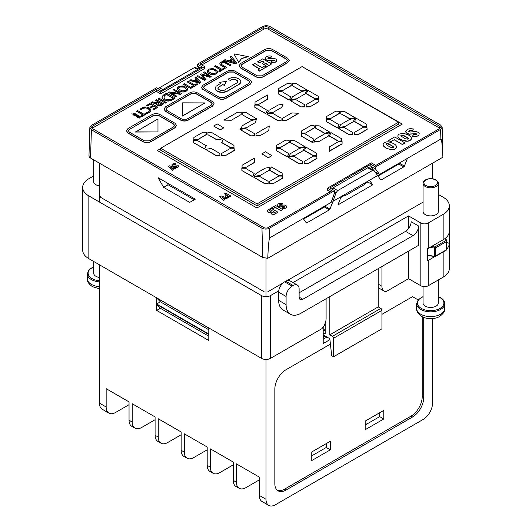<?xml version="1.0" encoding="UTF-8"?>
<svg xmlns="http://www.w3.org/2000/svg" width="532" height="532" viewBox="0 0 532 532"><rect width="100%" height="100%" fill="white"/><g stroke="black" fill="none" stroke-linecap="round" stroke-linejoin="round"><path stroke-width="0.8" d="M240.989 65.769L241.994 64.452L266.299 50.42L271.154 50.42L286.296 59.165L287.3 60.482M267.802 58.227L268.833 57.576L270.841 57.709L271.799 56.179L269.092 55.88L267.024 56.352L265.428 57.649L265.428 59.145L266.226 59.996L268.121 60.708L273.076 60.163L274.359 60.628M265.282 58.454L266.226 59.777L268.121 60.488L274.146 60.149L274.173 60.901L271.912 61.007L270.928 62.33L273.322 62.716L276.254 61.586L276.68 60.089L276.022 59.119L273.973 58.267L268.873 58.806L267.822 58.141M262.136 63.341L263.885 64.352L265.927 63.175L267.722 64.212L264.657 65.988L266.339 66.959L271.559 63.94L262.735 58.846L257.508 61.858L259.19 62.829L262.256 61.06L264.178 62.164L262.136 63.561L263.885 64.565L265.927 63.388L267.536 64.319M257.508 61.858L259.19 63.042L262.256 61.273L263.992 62.277M264.657 65.988L266.339 67.172L271.559 63.94M252.58 64.704L259.729 68.834L257.82 69.931L259.503 70.902L265.448 67.471L263.766 66.5L261.884 67.584L254.735 63.461L252.58 64.917L259.543 68.941M257.82 69.931L259.503 71.115L265.448 67.471M208.916 76.136L203.477 72.425L209.535 76.322L201.136 73.828L200.411 74.241L204.202 79.022M200.411 74.241L204.541 79.201L197.838 75.677L196.907 76.216L204.687 80.179L205.891 79.487L201.954 74.793L209.987 77.333L211.191 76.641L204.381 71.9L203.477 72.425M205.192 76.016L202.22 75.085M196.907 76.216L204.687 80.399L205.891 79.487M229.897 56.811L231.739 58.919L228.64 60.701L224.963 59.657L223.759 60.568L235.463 63.887L236.826 62.889L231.068 56.133L229.897 57.024L231.613 58.992M183.314 84.282L190.636 88.505L191.593 87.96L184.265 83.517L183.314 84.282M195.025 77.306L196.567 79.069L193.967 80.571L190.888 79.694L189.877 80.492L199.7 83.278L200.843 82.4L196.002 76.741L195.025 77.519L196.448 79.142M214.117 103.84L212.554 106.107L188.248 120.139C185.728 121.343 183.201 121.343 180.68 120.139L165.538 111.394L163.976 109.127M289.215 60.475L287.652 62.749L263.353 76.781C260.826 77.985 258.306 77.985 255.779 76.781L240.637 68.036L239.074 65.769M175.693 163.71L172.92 163.803L172.022 164.494L171.982 165.312L173.844 166.257L177.096 166.05L176.83 166.576L175.753 166.516L175.181 167.294L177.728 167.121L178.526 165.971L177.595 165.093L173.392 164.973L173.904 164.408L175.134 164.474L175.693 163.71L175.134 164.647L173.379 164.92M178.539 166.223L177.356 167.42L175.181 167.294M177.169 166.137L173.432 166.37L172.182 165.758L171.889 165.013M175.899 168.072L169.608 165.804L168.331 166.543L172.195 170.207L173.233 169.608L170.672 167.281L174.616 168.81L175.899 168.072L174.616 168.983L170.998 167.58M173.233 169.608L172.195 170.38L168.331 166.543M279.539 204.84L280.404 204.301L281.98 204.414L282.745 203.364L281.98 204.587L280.111 204.541L279.692 205.226L284.467 205.033L286.289 205.877L286.648 207.008L285.97 207.979L283.802 208.604L282.04 208.285L282.558 208.557M284.78 206.935L283.755 206.549L279.805 206.981L278.356 206.456L277.558 205.478M272.903 208.65L275.257 207.287L280.929 210.566L282.638 209.575L280.929 210.738L275.257 207.46L272.903 208.823L271.566 207.879L272.903 208.823M271.061 212.468L268.846 212.534L267.29 211.31M271.134 213.551L272.703 214.27L274.106 214.236L278.017 212.248L274.106 214.409L271.779 214.163L270.874 213.033L271.134 213.724M204.594 66.593L204.594 68.508L160.677 93.865L160.677 91.95L204.594 66.593L200.125 64.02L263.766 27.272A3.159 1.822 180 0 1 268.234 27.272L439.432 126.117A3.159 1.822 180 0 1 440.356 127.407A3.159 1.822 180 0 1 439.432 128.691L375.792 165.439L371.323 162.859L327.406 188.215L331.875 190.788L268.234 227.536A3.159 1.822 180 0 1 263.766 227.536L92.568 128.691A3.159 1.822 180 0 1 91.644 127.407A3.159 1.822 180 0 1 92.568 126.117L156.209 89.369L160.677 91.95M92.109 128.358A3.159 1.822 -0 0 1 92.568 128.026L156.209 91.285L160.677 93.865M327.406 188.215L327.406 190.124L330.219 191.746M439.891 128.358A3.159 1.822 -0 0 0 439.432 128.026L268.234 29.187A3.159 1.822 -0 0 0 263.766 29.187L263.766 27.272M201.781 64.971L263.766 29.187M302.409 66.773L402.272 124.069L256.916 207.992L157.366 150.516L160.677 148.601M227.982 197.678L230.888 196.075L227.982 197.678L226.067 197.452L225.282 196.647M226.413 195.104L224.537 193.847L226.566 195.018L225.249 196.162M227.29 198.15L220.999 195.889L219.723 196.627L223.586 200.291L224.624 199.693L222.063 197.359L226.014 198.888L227.29 198.15L226.014 199.061L222.389 197.658M224.624 199.693L223.586 200.464L219.723 196.627M218.898 98.786L202.526 89.163L218.898 98.786C221.305 99.657 223.606 99.544 225.801 98.46L250.1 84.428L251.669 82.161M202.526 89.336L201.522 87.448M176.571 125.519L175.001 127.786L150.702 141.818C148.175 143.022 145.655 143.022 143.128 141.818L127.993 133.073L126.423 130.805M187.311 81.755L193.828 85.519L191.593 86.816L192.398 87.494L197.818 84.149L197.013 83.684L194.785 84.967L188.268 81.203L187.311 81.975L193.641 85.625M187.483 89.735L187.417 88.565L186.586 87.467L182.928 85.891L179.191 86.357L177.888 87.215L177.282 88.345L177.555 89.629L178.725 90.753L182.489 92.009L186.1 91.265L187.231 90.294L187.53 89.15M241.701 58.587L248.291 56.638L233.914 53.872L238.688 62.424L241.701 58.374L248.291 56.638M231.141 64.911L230.183 65.675L231.141 64.911L224.79 61.592L222.635 61.546L221.006 62.164L219.862 63.421L220.062 64.585L225.741 68.242L226.698 67.471L221.957 64.718L221.073 63.601M230.183 65.675L224.338 62.53L222.13 62.656L221.086 63.674M214.436 66.101L220.953 69.865L218.712 71.155L219.517 71.833L224.943 68.488L224.138 68.023L221.904 69.313L215.387 65.549L214.436 66.314L220.767 69.971M217.495 72.405L217.428 71.241L216.597 70.144L212.94 68.568L209.196 69.027L207.892 69.891L207.294 71.022L207.566 72.305L208.737 73.423L212.501 74.686L216.112 73.941L217.242 72.964L217.541 71.82M173.412 99.497L175.247 98.014L166.755 93.113L165.658 93.652A25.104 14.49 -0 0 0 163.969 94.636L162.36 96.166L162.1 97.908L163.158 99.351L165.605 100.694L168.192 101.113L170.858 100.701L175.247 98.014M158.031 98.879L165.359 103.102L166.31 102.55L158.988 98.107L158.031 98.879M155.437 100.162L158.609 101.991L157.711 102.51L155.524 102.716L152.591 101.805L151.613 102.37L154.879 103.414L156.727 103.441L156.435 104.259L156.854 105.043L159.261 105.795L161.149 105.329L163.597 103.78L156.381 99.617L155.437 100.375L158.423 102.097M156.435 104.259L157.306 105.582L159.261 106.014L161.741 105.25L163.597 103.78M151.613 102.37L154.879 103.634L156.608 103.68M146.42 105.363L147.211 105.821L150.383 103.993L153.023 105.516L150.184 107.151L150.968 107.604L153.808 105.968L156.122 107.304L153.11 109.04L153.908 109.499L157.864 107.211L150.543 102.982L146.42 105.582L147.211 106.041L150.383 104.206L152.837 105.622M153.11 109.04L153.908 109.718L157.864 107.211M150.184 107.151L150.968 107.823L153.808 106.181L155.936 107.411M140.315 109.153L141.259 109.486L142.736 108.295L145.03 107.69L148.102 108.408L149.286 109.299L149.685 110.43L148.807 111.64L146.646 112.558L147.178 113.143L149.246 112.325L150.736 110.909L150.789 109.419L149.346 107.976L146.899 107.038L144.624 106.959L142.443 107.564L140.508 108.874L140.315 109.366L141.259 109.698L143.427 108.229L145.881 107.923L148.182 108.668L149.685 110.317M146.646 112.558L147.178 113.363L149.246 112.545L150.483 111.507L150.948 110.157M136.544 111.068L143.061 114.832L140.82 116.129L141.625 116.807L147.051 113.456L146.247 112.99L144.019 114.28L137.502 110.516L136.544 111.281L142.875 114.939M136.451 116.501L138.812 116.016L137.628 117.392L139.876 116.86L138.805 117.858L139.138 118.051L140.508 116.721L138.28 115.437L136.451 116.714L138.919 116.328M138.805 117.858L139.138 118.264L140.561 116.907M135.028 115.936L136.784 116.016L137.369 115.484L137.143 114.746L135.101 114.666L134.669 115.304L135.048 115.949M134.669 115.304L135.028 115.723M131.83 113.801L132.475 114.001M173.286 89.855L179.47 93.393L169.635 91.963L168.677 92.515L176.006 96.744L176.89 96.232L170.732 92.761L180.454 94.39L181.498 93.566L174.177 89.343L173.286 89.855L179.031 93.319M174.416 93.592L171.211 93.053M168.677 92.515L176.006 96.957L176.89 96.232M134.017 115.231L134.204 114.839L133.479 114.101L135.401 114.347L135.66 113.934L134.224 113.442L133.007 114.014L133.352 114.972L134.017 115.231L134.204 114.839M408.736 131.364L409.953 130.579L412.32 130.739L413.444 128.977L410.258 128.624L407.825 129.183L405.949 130.712L405.949 132.428L407.352 133.698L409.121 134.264L414.94 133.625L416.47 134.184M405.776 131.657L406.681 133.066L409.121 134.051L416.21 133.645L416.237 134.53L413.577 134.656L412.413 136.219L415.931 136.544L417.766 135.986L418.943 134.955L419.189 133.579L418.411 132.435L416.004 131.437L409.999 132.062L408.762 131.251M405.776 131.49L405.776 131.87M390.654 141.765L394.119 139.763L402.471 144.584L404.992 142.915L394.678 136.957L388.692 140.415L390.654 141.765L388.692 140.415M397.863 136.338L398.568 137.781L400.842 139.537L405.856 141.246L407.831 141.213L410.032 140.448L411.329 139.165L411.376 137.815L410.332 136.325L408.523 135.022L403.482 133.273L399.266 134.077L397.976 135.374L397.943 136.737M383.06 144.884L383.772 146.327L386.046 148.082L391.06 149.791L393.028 149.758L395.236 148.993L396.526 147.71L396.579 146.36L395.535 144.87L393.72 143.567L388.679 141.818L386.698 141.858L384.47 142.623L383.18 143.919L383.146 145.283M99.451 403.123L106.154 406.993A13.367 7.721 120 0 0 108.92 413.111L102.224 409.248A13.367 7.721 -60 0 1 99.451 403.123L99.451 264.803M99.451 202.04L99.451 163.178M330.372 449.813L311.765 460.559L311.765 451.961L330.372 441.221L330.372 449.813L326.289 447.459L326.289 443.575M330.419 344.084L286.003 369.727A15.787 9.117 120 0 0 274.838 389.065L274.838 483.615A15.787 9.117 120 0 0 278.11 490.843A15.787 9.117 120 0 0 286.003 490.058L412.546 417.002A15.787 9.117 120 0 0 423.711 397.663L423.711 317.444M412.546 296.67L418.132 299.902L412.546 296.67L381.929 314.346M325.484 336.191L323.203 337.507L323.203 343.526L329.933 339.642M325.178 329.92L323.203 331.057L323.203 337.075L325.112 335.978M325.178 329.494L323.203 330.631L323.203 326.981M268.766 505.4L262.07 501.53A13.367 7.721 -60 0 1 259.303 495.412L266 499.282A13.367 7.721 120 0 0 268.766 505.4A13.367 7.721 120 0 0 275.456 504.735L423.093 419.495A13.367 7.721 120 0 0 432.549 403.123L432.549 318.635M432.549 178.772L432.549 163.178M266 499.282L266 359.446M266 296.683L266 258.386M365.171 425.015L379.702 416.623L379.702 412.739M311.765 455.851L326.289 447.459M261.957 228.208C264.464 229.378 266.964 229.378 269.471 228.208L334.568 190.629L329.9 187.936L370.837 164.295L375.506 166.988L440.602 129.409L442.152 127.188L440.596 125.067L270.043 26.6C267.536 25.43 265.036 25.43 262.529 26.6L197.432 64.179L202.1 66.872L161.163 90.513L156.494 87.82L91.398 125.399L89.848 127.514L91.404 129.742L90.533 158.031L262.828 257.501L261.957 228.208L91.404 129.742M129.043 420.207L132.202 422.036A13.367 7.721 120 0 0 134.975 428.154L131.81 426.325A13.367 7.721 -60 0 1 129.043 420.207L129.043 401.893L106.154 388.679L106.154 406.993M132.202 422.036L132.202 403.722L155.091 416.935L155.091 435.249L158.257 437.071L158.257 418.764L181.146 431.977L181.146 450.291L184.305 452.114L184.305 433.806L207.194 447.02L207.194 465.327L210.359 467.156L210.359 448.848L233.249 462.062L233.249 480.369L236.414 482.198L236.414 463.884L259.303 477.104L259.303 495.412M156.661 303.972L208.797 334.069L208.797 328.051L156.661 297.953L160.378 301.817L156.661 303.972L156.661 297.953M156.661 310.415L208.797 340.513L208.797 334.495L156.661 304.397L160.378 308.267L156.661 310.415L156.661 304.397M269.471 228.208L269.757 237.831C269.032 238.396 268.361 245.232 267.742 258.326L442.897 157.206C442.285 144.817 441.613 138.759 440.888 139.025L440.602 129.409M269.757 237.831L302.788 218.758A1.051 0.605 -60 0 1 303.313 218.705A1.051 0.605 -60 0 1 303.433 218.818L306.226 222.788A1.051 0.605 -60 0 0 306.346 222.901A1.051 0.605 -60 0 0 306.871 222.848L329.341 209.874A1.051 0.605 -60 0 0 329.98 209.076L332.992 201.322L341.152 196.607L337.926 204.913L372.713 184.83L369.494 180.248L377.654 175.533L380.659 179.816A1.051 0.605 -60 0 0 380.779 179.922A1.051 0.605 -60 0 0 381.304 179.876L403.775 166.902A1.051 0.605 -60 0 0 404.42 166.097L407.213 158.902A1.051 0.605 -60 0 1 407.858 158.097L440.888 139.025M377.654 175.533L374.122 170.679L372.473 170.519L337.7 190.596L336.118 192.617L332.992 201.322M341.152 196.607L369.494 180.248M374.122 170.679L369.075 167.666A2.633 1.516 -60 0 0 367.758 167.793L332.979 187.876A2.633 1.516 -60 0 0 331.808 189.033M375.506 166.988L375.565 169.036L379.516 174.463L374.954 171.829M407.858 158.097L379.516 174.463M302.788 218.758L331.13 202.393L334.628 192.67L334.568 190.629M197.432 64.179L197.372 66.161L199.048 68.635M236.414 482.198A13.367 7.721 120 0 0 239.181 488.316A13.367 7.721 120 0 0 245.864 487.658L259.303 479.897M239.181 488.316L236.015 486.494A13.367 7.721 -60 0 1 233.249 480.369M210.359 467.156A13.367 7.721 120 0 0 213.126 473.274A13.367 7.721 120 0 0 219.816 472.616L233.249 464.855M213.126 473.274L209.967 471.452A13.367 7.721 -60 0 1 207.194 465.327M184.305 452.114A13.367 7.721 120 0 0 187.078 458.238A13.367 7.721 120 0 0 193.761 457.573L207.194 449.819M187.078 458.238L183.912 456.409A13.367 7.721 -60 0 1 181.146 450.291M158.257 437.071A13.367 7.721 120 0 0 161.023 443.196A13.367 7.721 120 0 0 167.706 442.531L181.146 434.777M161.023 443.196L157.864 441.367A13.367 7.721 -60 0 1 155.091 435.249M134.975 428.154A13.367 7.721 120 0 0 141.658 427.489L155.091 419.735M108.92 413.111A13.367 7.721 120 0 0 115.604 412.453L129.043 404.692M366.681 424.144L365.171 423.273M326.974 337.049L323.203 339.223M325.178 325.198L323.855 325.956M346.019 193.801L346.019 195.184L364.626 184.444L364.626 183.055M195.882 67.777L194.3 67.65L159.527 87.727L158.337 88.877M442.152 127.188L442.897 157.206M267.742 258.326L262.828 257.501M90.533 158.031C89.223 157.226 88.744 156.275 89.103 155.191M158.071 177.681L195.284 199.174L189.705 202.393L163.65 187.35L158.071 177.681M197.372 66.161L200.358 67.883M346.019 195.184L341.863 196.195M372.713 184.83L367.765 181.971L364.626 183.786M343.938 195.729L340.786 197.545M367.765 181.971L367.399 181.459M303.579 219.031L324.387 207.015A1.051 0.605 -60 0 0 325.032 206.217L325.178 205.831M404.42 166.097L399.466 163.238A1.051 0.605 -60 0 1 398.82 164.042L378.019 176.052M399.466 163.238L399.612 162.859M375.565 169.036L370.837 166.31L370.837 164.295M373.65 170.307L370.837 166.31M208.797 329.774L160.378 301.817M208.797 336.217L160.378 308.267M163.65 187.35L168.132 184.77L167.028 182.855M194.187 199.806L168.132 184.77M156.209 91.285L156.209 89.369M383.778 418.983L365.171 429.723L365.171 421.131L383.778 410.385L383.778 418.983L379.702 416.623M422.202 316.746L422.202 396.792A15.787 9.117 -60 0 1 411.037 416.137L284.5 489.187A15.787 9.117 -60 0 1 277.391 490.344M402.232 124.096L302.449 66.793M160.677 148.647L157.399 150.536M206.576 134.516L197.505 139.756L193.828 139.836L193.887 137.456L202.958 132.215L206.463 132.328L206.576 134.516M222.349 138.865L216.87 139.876L207.972 134.736L207.919 132.401L211.59 132.435L222.349 138.865M234.007 147.677L230.329 147.643L221.738 142.682L223.181 139.125L233.947 145.342L234.007 147.677M206.276 145.821L204.547 149L193.695 142.736L193.621 140.388L197.312 140.435L206.276 145.821M234.299 150.523L225.229 155.763L221.465 155.796L221.611 153.462L230.682 148.222L234.1 148.288L234.299 150.523M219.916 155.783L216.245 155.75L205.478 149.319L211.264 148.488L219.856 153.449L219.916 155.783M223.719 127.866L220.102 129.954L213.671 126.031L217.289 123.943L223.719 127.866M256.703 118.889L251.204 119.886L242.233 114.713L242.16 112.365L245.851 112.412L256.703 118.889M241.162 114.546L231.314 120.239L223.879 120.139L237.545 112.245L241.309 112.212L241.162 114.546L231.314 120.239M255.114 122.732L246.043 127.973L240.57 128.87L242.426 125.665L251.496 120.431L256.417 119.507L255.114 122.732L246.043 127.973M268.773 130.619L259.702 135.86L255.939 135.893L256.085 133.559L269.285 125.938L268.773 130.619L259.702 135.86M254.416 135.893L250.745 135.86L239.979 129.429L245.764 128.598L254.363 133.559L254.416 135.893M267.736 99.205L258.665 104.445L254.988 104.525L255.047 102.144L267.436 94.989L267.736 99.205M281.8 107.324L272.73 112.565L267.15 113.402L269.112 110.264L278.183 105.023L283.071 104.119L281.8 107.324L272.73 112.565M267.436 110.516L265.701 113.688L254.855 107.424L254.775 105.083L258.472 105.123L267.436 110.516M298.778 113.296L286.389 120.451L282.625 120.485L282.771 118.151L291.842 112.91L298.778 113.296M281.096 120.491L277.425 120.458L266.658 114.028L272.444 113.196L281.042 118.157L281.096 120.491M291.197 85.665L282.126 90.899L278.449 90.985L278.509 88.598L287.579 83.358L291.084 83.477L291.197 85.665M306.971 90.008L301.491 91.019L292.593 85.885L292.54 83.551L296.211 83.577L306.971 90.008M318.628 98.826L314.951 98.792L306.359 93.832L307.802 90.274L318.568 96.485L318.628 98.826M305.262 93.778L296.184 99.019L290.598 99.85L292.573 96.718L301.644 91.477L306.565 90.56L305.262 93.778L296.184 99.019M290.898 96.97L289.169 100.142L278.316 93.878L278.243 91.531L281.933 91.577L290.898 96.97M318.921 101.672L309.85 106.905L306.086 106.939L306.233 104.605L315.303 99.364L318.721 99.431L318.921 101.672M304.537 106.925L300.866 106.899L290.1 100.462L295.885 99.63L304.477 104.591L304.537 106.925M254.768 162.346L245.698 167.58L242.027 167.666L242.08 165.279L254.495 158.11L254.768 162.346M282.199 175.507L278.529 175.474L269.631 170.333L271.373 166.955L282.146 173.173L282.199 175.507M268.833 170.466L259.762 175.7L254.19 176.544L256.145 173.399L265.215 168.159L270.136 167.241L268.833 170.466L259.762 175.7M254.176 173.479L252.74 176.823L241.894 170.559L241.821 168.212L245.511 168.258L254.176 173.479M282.492 178.353L273.421 183.587L269.664 183.62L269.804 181.286L278.881 176.045L282.293 176.112L282.492 178.353M268.135 183.626L264.464 183.593L253.698 177.163L259.184 176.152L268.081 181.292L268.135 183.626M271.912 155.696L268.294 157.785L261.87 153.854L265.488 151.766L271.912 155.696M289.248 142.436L280.171 147.677L276.5 147.763L276.56 145.376L285.631 140.135L289.135 140.255L289.248 142.436M305.022 146.785L299.543 147.796L290.645 142.662L290.592 140.328L294.262 140.355L305.022 146.785M316.673 155.603L313.002 155.57L304.41 150.609L305.853 147.051L316.62 153.263L316.673 155.603M303.307 150.556L294.236 155.796L288.65 156.627L290.618 153.495L299.696 148.255L304.617 147.337L303.307 150.556L294.236 155.796M288.949 153.748L287.22 156.92L276.367 150.656L276.294 148.308L279.985 148.355L288.949 153.748M316.972 158.45L307.902 163.683L304.138 163.716L304.284 161.382L313.355 156.142L316.773 156.209L316.972 158.45M302.588 163.703L298.918 163.676L288.145 157.239L293.937 156.408L302.528 161.369L302.588 163.703M314.319 127.966L305.248 133.2L301.571 133.286L301.631 130.899L310.701 125.658L314.206 125.778L314.319 127.966M329.973 132.235L324.487 133.246L315.596 128.112L315.536 125.778L319.207 125.811L329.973 132.235M341.75 141.126L338.073 141.093L329.481 136.132L330.924 132.574L341.69 138.792L341.75 141.126M328.384 136.086L319.313 141.319L313.734 142.164L315.695 139.018L324.766 133.778L329.687 132.86L328.384 136.086L319.313 141.319M314.026 139.271L312.291 142.443L301.445 136.179L301.365 133.838L305.055 133.878L314.026 139.271M342.103 141.798L342.043 143.972L329.155 151.414L329.355 146.905L338.425 141.665L342.103 141.798M339.389 113.489L330.319 118.722L326.648 118.809L326.701 116.422L335.778 111.188L339.276 111.301L339.389 113.489M355.17 117.831L349.69 118.842L340.793 113.708L340.733 111.374L344.41 111.407L355.17 117.831M366.821 126.649L363.15 126.616L354.551 121.655L355.994 118.097L366.767 124.315L366.821 126.649M353.454 121.609L344.384 126.842L338.798 127.68L340.766 124.541L349.837 119.308L354.764 118.383L353.454 121.609L344.384 126.842M339.097 124.794L337.361 127.966L326.515 121.708L326.442 119.361L330.133 119.401L339.097 124.794M367.12 129.495L358.043 134.736L354.285 134.762L354.425 132.428L363.502 127.195L366.914 127.254L367.12 129.495M352.736 134.756L349.058 134.722L338.292 128.292L344.084 127.454L352.676 132.421L352.736 134.756M302.103 66.593L398.495 122.247L257.069 203.896L160.677 148.248L302.103 66.593M257.069 203.896L257.069 205.857L160.677 150.204L160.677 148.248M257.069 205.857L398.495 124.202L398.495 122.247M228.56 196.348L227.457 195.71M227.457 195.537L228.707 196.255L226.971 196.228M230.888 196.075L225.781 193.129L224.537 193.847M225.282 196.474L225.482 196.993M225.482 196.82L225.728 197.232M225.768 197.093L226.067 197.452M226.067 197.279L226.585 197.645M226.585 197.472L226.971 197.718M226.971 197.545L227.37 197.738M227.982 197.505L227.37 197.572M273.508 211.616L275.137 212.514L274.053 213.006L272.949 212.793L272.683 212.202L273.508 211.616L272.65 212.461M274.991 212.601L273.554 211.769M269.591 210.1L270.209 209.661L272.291 210.865L270.449 211.304L269.458 210.745L269.591 210.1L269.418 210.625M270.209 209.661L269.711 210.12M272.145 210.951L270.209 209.834M267.29 211.138L268.773 212.341L271.28 212.228L270.874 213.033M278.017 212.248L271.007 208.198L267.942 210.007L267.283 211.091M282.638 209.575L275.629 205.532L271.566 207.879M282.745 203.364L279.46 203.31L277.983 204.102L277.531 205.153M277.558 205.305L277.677 205.784M277.677 205.611L277.884 206.077M278.023 206.037L278.356 206.456M278.356 206.29L278.755 206.669M278.974 206.589L279.453 206.908M279.453 206.735L279.805 206.981M279.805 206.808L280.291 207.034M280.291 206.862L280.79 207.041M280.79 206.868L281.162 207.015M281.162 206.842L281.774 206.928M282 206.715L282.406 206.802M282.406 206.629L282.811 206.709M282.811 206.536L283.217 206.622M283.217 206.449L283.636 206.562M284.746 206.669L284.288 207.307L282.831 207.221L282.04 208.285M282.618 208.398L283.17 208.611M283.224 208.444L283.802 208.604M283.855 208.424L284.434 208.531M284.593 208.331L285.099 208.378M285.099 208.205L285.531 208.225M285.611 208.012L285.97 207.979M240.637 67.863L255.779 76.608C258.306 77.818 260.826 77.818 263.353 76.608L287.652 62.577L289.222 60.395L287.652 58.207L272.51 49.463C269.99 48.259 267.463 48.259 264.943 49.463L240.637 63.494L239.074 65.682L240.637 68.036M257.136 75.823L261.997 75.823L286.296 61.792L287.3 60.395L286.296 58.992L271.154 50.247L266.299 50.247L241.994 64.279L240.989 65.682L241.994 67.085L257.136 75.823M218.898 98.613C221.305 99.484 223.606 99.371 225.801 98.287L250.1 84.256L251.669 82.074L250.1 79.886L234.958 71.142C232.437 69.938 229.917 69.938 227.39 71.142L203.091 85.173L201.522 87.361L202.526 89.163M219.583 97.502L224.444 97.502L248.743 83.471L249.754 82.074L248.743 80.671L233.608 71.926L228.747 71.926L204.448 85.958L203.437 87.361L204.448 88.764L219.583 97.502M203.443 87.448L204.448 86.131L228.747 72.099L233.608 72.099L248.743 80.844L249.747 82.161M222.303 84.834L222.855 84.541L224.331 85.386L226.246 81.396L219.257 82.374L220.727 83.305L216.118 86.231L215.081 88.079L215.866 89.868L217.914 91.444L222.595 92.349L226.738 91.384L239.486 84.029L240.816 81.762L240.564 80.505L239.447 79.168L235.955 77.692L231.274 77.732L227.935 79.142L230.07 80.372L232.943 79.275L235.849 79.647L237.757 81.303L237.179 82.746L224.132 90.307L220.767 90.327L218.745 89.542L217.987 88.618L218.812 87.002L222.303 84.834L218.812 87.175L217.96 88.472M224.331 85.386L222.855 84.708L222.303 85.007M224.577 84.887L224.378 85.459M225.122 83.896L224.63 84.96M225.362 83.398L225.176 83.97M225.541 82.892L225.402 83.471M225.694 82.38L225.541 83.059M225.894 81.875L225.741 82.4M226.127 81.529L225.894 82.041M219.177 82.413L220.574 83.391M215.081 88.079L215.127 88.651M215.866 89.868L215.533 89.589M216.258 90.274L215.866 90.041M216.73 90.659L216.258 90.447M217.289 91.025L216.73 90.832M217.914 91.444L217.289 91.198M218.599 91.723L217.914 91.617M219.33 91.956L218.605 91.896M220.095 92.136L219.33 92.129M220.913 92.262L220.128 92.315M221.711 92.335L220.913 92.435M222.595 92.349L221.804 92.515M223.367 92.309L222.595 92.521M224.125 92.209L223.367 92.482M224.89 92.063L224.125 92.382M225.641 91.837L224.956 92.216M226.053 91.684L225.641 92.009M226.738 91.384L226.053 91.856M227.935 90.746L227.038 91.404M228.846 90.221L227.935 90.919M239.486 84.029L228.846 90.393M239.932 83.571L239.486 84.202M240.138 83.318L239.932 83.737M240.324 83.045L240.138 83.491M240.59 82.553L240.324 83.218M240.73 82.194L240.59 82.726M240.816 81.762L240.73 82.367M227.935 79.142L230.07 80.372M230.409 80.179L230.07 80.545M231.054 79.853L230.409 80.352M232.191 79.434L231.054 80.026M232.817 79.295L232.291 79.581M233.482 79.228L232.943 79.448M234.027 79.228L233.482 79.394M234.579 79.288L234.027 79.401M235.324 79.454L234.812 79.501M235.849 79.647L235.324 79.627M236.494 79.96L235.982 79.873M236.933 80.252L236.494 80.133M237.319 80.598L236.973 80.452M182.037 119.181L186.892 119.181L211.197 105.156L212.202 103.753L211.197 102.35L196.055 93.605L191.194 93.605L166.895 107.637L165.891 109.04L166.895 110.443L182.037 119.181M165.891 109.127L166.895 107.81L191.194 93.778L196.055 93.778L211.197 102.523L212.202 103.84M165.538 106.852L163.969 109.04L165.538 111.228L180.68 119.966C183.201 121.176 185.728 121.176 188.248 119.966L212.554 105.935L214.117 103.753L213.119 101.951L196.747 92.495C194.34 91.63 192.039 91.737 189.838 92.821L165.538 106.852M205.006 102.915L182.536 102.842L182.536 115.89L205.006 102.915L182.536 116.062L182.536 103.015M127.993 128.531L126.423 130.719L127.993 132.907L143.128 141.645C145.655 142.855 148.175 142.855 150.702 141.645L175.001 127.614L176.571 125.432L175.001 123.244L159.859 114.5C157.339 113.296 154.812 113.296 152.292 114.5L127.993 128.531M128.345 130.805L129.343 129.489L153.648 115.457L158.503 115.457L173.645 124.202L174.649 125.519M129.343 129.316L128.338 130.719L129.343 132.122L144.485 140.86L149.346 140.86L173.645 126.835L174.649 125.432L173.645 124.029L158.503 115.284L153.648 115.284L129.343 129.489M135.5 131.876L157.977 131.949L157.971 118.902L135.5 132.049L157.977 131.949M191.593 86.816L192.398 87.494M192.398 87.275L197.818 84.149M197.113 79.607L199.447 82.241L194.905 80.884L197.113 79.607L199.48 82.433M189.877 80.279L199.7 83.059L200.843 82.4M195.158 80.95L197.113 79.827M183.314 84.063L190.636 88.505M190.636 88.292L191.593 87.74M178.965 87.414L180.488 86.689L182.217 86.603L184.225 87.168L185.834 88.285L186.286 89.529L185.422 90.553L181.931 90.892L178.725 88.997L178.759 87.687L180.022 87.022L183.613 87.128L185.701 88.359L186.293 89.409M178.566 88.445L178.965 87.627M177.282 88.698L177.369 89.263M177.369 89.05L177.555 89.629M177.555 89.416L177.841 89.788M177.854 89.802L178.24 90.387M178.24 90.174L178.725 90.753M178.725 90.54L179.031 90.945M179.158 90.799L179.776 91.324M179.989 91.205L180.601 91.65M180.601 91.438L181.219 91.823M181.219 91.604L181.864 91.943M181.864 91.73L182.489 92.009M182.489 91.797L182.862 92.029M182.862 91.81L183.493 92.009M183.493 91.797L184.112 91.943M184.112 91.723L184.464 91.876M184.464 91.657L185.043 91.723M185.043 91.504L185.595 91.517M185.595 91.298L186.1 91.265M186.14 91.025L186.592 90.945M186.592 90.733L186.958 90.626M233.914 53.872L238.688 62.424M241.701 58.374L238.688 62.211M219.829 63.734L219.856 64.119M219.856 63.9L219.969 64.425M219.969 64.206L220.062 64.585M220.062 64.365L220.321 64.904M220.428 64.798L220.847 65.37M220.953 65.23L221.458 65.769M221.458 65.549L225.741 68.242M225.741 68.023L226.698 67.471M221.778 62.61L222.13 62.656M222.329 62.37L222.762 62.483M222.888 62.244L223.334 62.424M223.334 62.204L223.779 62.437M223.912 62.237L224.338 62.53M224.338 62.317L224.797 62.67M224.956 62.517L225.415 62.936M225.415 62.723L225.841 63.168M230.183 65.463L225.841 62.949M218.712 71.155L219.517 71.833M219.517 71.621L224.943 68.488M234.053 61.513L235.171 62.696L229.758 61.08L232.384 59.557L234.053 61.725L232.384 59.557M230.004 61.147L232.384 59.777M223.759 60.355L235.463 63.674L236.826 62.889M234.945 62.616L234.053 61.725M208.976 70.091L212.228 69.273L214.236 69.838L215.846 70.956L216.305 72.199L215.753 73.01L214.157 73.669L211.942 73.562L208.737 71.667L208.763 70.364L210.034 69.699L213.625 69.798L215.713 71.029L216.311 72.079M208.577 71.115L208.976 70.304M207.287 71.374L207.38 71.94M207.38 71.727L207.566 72.305M207.566 72.086L207.846 72.458M207.859 72.478L208.251 73.064M208.251 72.851L208.737 73.423M208.737 73.21L209.043 73.616M209.162 73.476L209.781 74.001M210 73.882L210.612 74.32M210.612 74.108L211.231 74.493M211.231 74.281L211.869 74.62M211.869 74.407L212.501 74.686M212.501 74.473L212.873 74.699M212.873 74.487L213.498 74.686M213.498 74.473L214.117 74.613M214.117 74.4L214.476 74.546M214.476 74.334L215.048 74.394M215.048 74.181L215.606 74.187M215.606 73.975L216.112 73.941M216.152 73.702L216.597 73.622M216.597 73.409L216.963 73.303M205.192 75.797L209.987 77.333M209.987 77.12L211.191 76.422M162.107 97.708L163.676 99.531L166.849 100.787L170.18 100.674L173.412 99.278M162.034 97.316L162.1 97.695M163.989 96.864L164.687 95.328L166.469 94.25L173.299 98.194L171.663 99.231L169.642 99.703L165.286 99.112L164.288 98.121L163.989 96.864L164.687 95.541L166.469 94.463L173.153 98.32M158.031 98.659L165.359 103.102M165.359 102.889L166.31 102.337M157.685 104.119L158.097 104.718L159.573 104.937L161.987 103.94L159.327 102.403L161.828 104.066M157.691 104.039L159.327 102.623M158.356 102.962L159.327 102.403M140.82 116.129L141.625 116.807M141.625 116.588L147.051 113.456M137.628 117.18L137.968 117.585M137.968 117.373L139.138 116.914M136.358 115.929L136.691 116.049M135.607 115.697L135.175 115.205L136.924 114.992L135.607 115.697M136.771 114.812L136.904 115.165M174.416 93.379L180.454 94.171L181.498 93.566M135.401 114.134L135.733 114.034M132.947 114.187L132.973 114.566M132.973 114.347L133.06 114.719M408.762 131.032L409.953 130.367L411.635 130.599M412.32 130.52L413.444 128.977M412.413 136.219L413.038 136.558M413.264 136.378L413.923 136.657M414.155 136.451L414.86 136.657M415.233 136.418L415.931 136.544M415.931 136.332L416.423 136.451M416.423 136.239L417.015 136.285M417.015 136.072L417.54 136.092M417.766 135.773L418.185 135.733M418.185 135.52L418.538 135.447M390.654 141.552L394.119 139.763M394.119 139.55L402.471 144.584M402.471 144.371L404.992 142.915M397.943 136.525L398.089 137.083M398.089 136.87L398.348 137.502M398.348 137.289L398.568 137.781M398.568 137.569L399.007 138.227M399.007 138.014L399.239 138.433M399.239 138.22L399.864 138.912M399.864 138.692L400.037 139.032M400.037 138.819L400.842 139.537M407.831 141.213L401.879 140.076M401.879 139.863L400.995 139.411M407.831 141L408.416 141.093M408.416 140.88L409.58 140.687M409.58 140.468L410.032 140.448M410.032 140.235L410.438 140.182M410.438 139.969L410.824 139.643M411.436 138.599L411.455 138.22M400.895 135.401L401.713 134.988L403.336 135.268L407.512 137.582L408.43 138.539L408.084 139.211L405.224 138.719L401.095 136.125L400.895 135.401L402.092 135.201L405.989 136.81L408.443 138.819M383.146 145.07L383.286 145.628M383.286 145.409L383.545 146.047M383.545 145.835L383.772 146.327M383.772 146.114L384.204 146.772M384.204 146.553L384.443 146.978M384.443 146.766L385.062 147.45M385.062 147.238L385.241 147.577M385.241 147.364L386.046 148.082M393.028 149.758L387.077 148.621M387.077 148.408L386.192 147.956M393.028 149.545L393.613 149.638M393.613 149.425L394.784 149.233M394.784 149.013L395.236 148.993M395.236 148.78L395.635 148.727M395.635 148.514L396.027 148.189M396.633 147.145L396.653 146.766M386.092 143.946L386.91 143.527L388.54 143.813L392.716 146.127L393.633 147.085L393.288 147.756L390.229 147.171L386.298 144.664L386.092 143.946L387.296 143.746L391.193 145.356L393.647 147.364M267.822 57.928L268.833 57.363L269.857 57.542M270.841 57.496L271.799 56.179M270.928 62.33L271.453 62.656M271.646 62.47L272.204 62.736M272.404 62.53L273.002 62.736M273.322 62.503L273.913 62.643M273.913 62.43L274.332 62.563M274.332 62.35L274.838 62.424M274.838 62.211L275.277 62.257M275.463 61.951L275.829 61.958M352.736 134.536L349.058 134.722M349.058 134.51L338.292 128.292M367.12 129.283L358.043 134.736M358.043 134.516L354.285 134.549M339.097 124.581L337.361 127.966M337.361 127.753L326.515 121.708M326.515 121.489L326.442 119.361M344.384 126.629L338.798 127.467M354.764 118.383L353.454 121.396M366.821 126.436L363.15 126.616M363.15 126.403L354.551 121.442M355.17 117.619L349.69 118.842M349.69 118.629L340.793 113.708M340.793 113.496L340.733 111.374M339.389 113.276L330.319 118.722M330.319 118.51L326.648 118.596M342.103 141.585L342.043 143.972M342.043 143.753L329.155 151.194M314.026 139.052L312.291 142.443M312.291 142.23L301.445 136.179M301.445 135.966L301.365 133.838M319.313 141.106L313.734 141.944M329.687 132.86L328.384 135.866M341.75 140.913L338.073 141.093M338.073 140.88L329.481 135.913M329.973 132.022L324.487 133.246M324.487 133.033L315.596 128.112M315.596 127.899L315.536 125.778M314.319 127.746L305.248 133.2M305.248 132.987L301.571 133.073M302.588 163.49L298.918 163.676M298.918 163.457L288.145 157.239M316.972 158.23L307.902 163.683M307.902 163.47L304.138 163.504M288.949 153.529L287.22 156.92M287.22 156.707L276.367 150.656M276.367 150.443L276.294 148.308M294.236 155.583L288.65 156.415M304.617 147.337L303.307 150.343M316.673 155.384L313.002 155.57M313.002 155.351L304.41 150.39M305.022 146.573L299.543 147.796M299.543 147.583L290.645 142.662M290.645 142.443L290.592 140.328M289.248 142.224L280.171 147.677M280.171 147.464L276.5 147.544M271.912 155.477L268.294 157.785M268.294 157.565L261.87 153.854M268.135 183.407L264.464 183.593M264.464 183.374L253.698 177.163M282.492 178.134L273.421 183.587M273.421 183.374L269.664 183.407M254.176 173.259L252.74 176.823M252.74 176.611L241.894 170.559M241.894 170.346L241.821 168.212M259.762 175.487L254.19 176.325M270.136 167.241L268.833 170.247M282.199 175.287L278.529 175.474M278.529 175.261L269.631 170.12M254.768 162.127L245.698 167.58M245.698 167.367L242.027 167.447M304.537 106.713L300.866 106.899M300.866 106.679L290.1 100.462M318.921 101.452L309.85 106.905M309.85 106.693L306.086 106.726M290.898 96.751L289.169 100.142M289.169 99.93L278.316 93.878M278.316 93.665L278.243 91.531M296.184 98.806L290.598 99.637M306.565 90.56L305.262 93.566M318.628 98.606L314.951 98.792M314.951 98.573L306.359 93.612M306.971 89.795L301.491 91.019M301.491 90.806L292.593 85.885M292.593 85.665L292.54 83.551M291.197 85.446L282.126 90.899M282.126 90.686L278.449 90.766M281.096 120.279L277.425 120.458M277.425 120.245L266.658 114.028M298.778 113.083L286.389 120.451M286.389 120.239L282.625 120.272M267.436 110.304L265.701 113.688M265.701 113.476L254.855 107.424M254.855 107.211L254.775 105.083M272.73 112.352L267.15 113.19M283.071 104.119L281.8 107.112M267.736 98.992L258.665 104.445M258.665 104.232L254.988 104.312M254.416 135.68L250.745 135.86M250.745 135.647L239.979 129.429M259.702 135.64L255.939 135.673M269.285 125.938L268.773 130.406M246.043 127.753L240.57 128.658M256.417 119.507L255.114 122.52M231.314 120.019L223.879 120.139M241.309 112.212L241.162 114.333M256.703 118.669L251.204 119.886M251.204 119.673L242.233 114.713M242.233 114.5L242.16 112.365M223.719 127.653L220.102 129.954M220.102 129.742L213.671 126.031M219.916 155.57L216.245 155.75M216.245 155.537L205.478 149.319M234.299 150.31L225.229 155.763M225.229 155.55L221.465 155.583M206.276 145.608L204.547 149M204.547 148.78L193.695 142.736M193.695 142.523L193.621 140.388M234.007 147.464L230.329 147.643M230.329 147.43L221.738 142.47M222.349 138.646L216.87 139.876M216.87 139.663L207.972 134.736M207.972 134.523L207.919 132.401M206.576 134.303L197.505 139.756M197.505 139.544L193.828 139.623M93.679 159.846L93.679 181.625A7.634 4.409 -0 0 0 95.92 184.737A7.634 4.409 -0 0 0 99.451 185.901M93.679 261.471L93.679 273.169A7.634 4.409 -0 0 0 95.92 276.288A7.634 4.409 -0 0 0 99.451 277.445M423.053 183.394L423.053 211.49A7.634 4.409 -0 0 0 425.287 214.609A7.634 4.409 -0 0 0 433.607 215.56A7.634 4.409 -0 0 0 438.321 211.49L438.321 183.394A7.634 4.409 180 0 1 433.607 187.463A7.634 4.409 180 0 1 425.287 186.506A7.634 4.409 180 0 1 423.053 183.394C423.1 178.905 431.784 177.249 435.908 179.896C437.829 181.405 438.634 182.569 438.321 183.394M423.053 286.515L423.053 303.041A7.634 4.409 -0 0 0 425.287 306.153A7.634 4.409 -0 0 0 433.607 307.11A7.634 4.409 -0 0 0 438.321 303.041L438.321 279.952M381.929 266.499L381.929 286.269A10.527 6.078 120 0 0 384.111 291.084A10.527 6.078 120 0 0 386.172 291.576L408.543 278.662L420.825 285.75A5.26 3.039 -0 0 0 428.267 285.75L443.156 277.159A21.054 12.156 -0 0 0 449.321 268.56L449.321 205.798A21.054 12.156 -0 0 0 443.156 197.206L438.321 194.413M93.679 175.932L88.844 178.725A21.054 12.156 -0 0 0 82.679 187.317L82.679 250.087A21.054 12.156 -0 0 0 88.844 258.678L261.531 358.382A6.318 3.644 -0 0 0 270.469 358.382L321.867 328.703A10.527 6.078 120 0 0 326.103 318.502L326.103 298.731M329.827 296.583L329.827 334.828L378.212 306.898L378.212 268.647M293.032 282.585L408.543 215.899L408.543 228.654M408.543 251.137L408.543 278.662M82.679 187.317A21.054 12.156 -0 0 0 88.844 195.916L261.531 295.612A6.318 3.644 -0 0 0 270.469 295.612L278.761 290.824M325.178 323.197L325.178 333.591L323.203 333.511M423.053 202.147L287.2 280.577M283.13 282.931L267.862 291.749M378.212 287.207A10.527 6.078 120 0 0 379.462 288.404L384.111 291.084M444.725 308.5A14.038 8.106 -0 0 1 436.06 315.981A14.038 8.106 -0 0 1 420.759 314.226A14.038 8.106 -0 0 1 416.649 308.5C416.323 311.127 418.039 313.8 421.796 316.52C426.877 319.12 432.203 319.413 437.769 317.405L437.876 317.358A12.449 7.189 -0 0 0 438.84 316.919C443.183 314.066 445.144 311.253 444.725 308.5L444.725 303.719A14.038 8.106 180 0 1 436.06 311.207A14.038 8.106 180 0 1 420.759 309.451A14.038 8.106 180 0 1 416.649 303.719L418.305 299.696L423.053 296.603M408.543 215.899L420.825 222.988A5.26 3.039 -0 0 0 428.267 222.988L428.267 248.364A5.26 3.039 -0 0 1 427.422 248.763L427.422 260.773A5.26 3.039 -0 0 0 428.267 260.374L434.711 256.65M446.86 248.89A21.054 12.156 -0 0 0 449.314 243.516L446.86 242.1M428.267 222.988L443.156 214.389A21.054 12.156 -0 0 0 449.321 205.798M428.267 248.364L443.156 239.772A21.054 12.156 -0 0 0 449.314 231.506L449.314 243.516M264.138 291.749L101.127 197.631A2.633 1.516 -0 0 1 100.355 196.561M418.591 225.994A7.894 4.555 120 0 1 413.012 235.663L302.848 299.27L299.124 297.115L299.124 288.956A8.419 4.861 120 0 0 297.381 285.099A8.419 4.861 120 0 0 293.172 285.518L292.055 286.163A8.419 4.861 120 0 0 286.096 296.47L286.096 304.637A21.054 12.156 120 0 0 290.459 314.279A21.054 12.156 120 0 0 300.986 313.235L418.591 245.332L418.591 225.994L411.15 221.698A7.894 4.555 120 0 1 405.564 231.367L299.124 292.819M329.827 334.828L332.433 336.33A1.576 0.911 60 0 1 333.551 338.266L333.551 356.746L331.689 355.675L329.913 339.489A1.051 0.605 -120 0 0 329.175 338.319L323.203 334.874M378.212 306.898L380.812 308.4A1.576 0.911 60 0 1 381.929 310.336L381.929 328.816L333.551 356.746M297.381 285.099L289.933 280.803A8.419 4.861 120 0 0 285.724 281.215L284.607 281.86A8.419 4.861 120 0 0 278.655 292.174L278.655 300.341A21.054 12.156 120 0 0 283.017 309.976L290.459 314.279M299.124 297.115A5.26 3.039 120 0 0 300.214 299.529A5.26 3.039 120 0 0 302.848 299.27M194.3 67.65L197.532 69.512M159.527 87.727L162.752 89.595M306.871 222.848L305.853 222.263M329.341 209.874L324.387 207.015M329.98 209.076L325.032 206.217M336.118 192.617L334.601 191.739M337.7 190.596L332.979 187.876M372.473 170.519L367.758 167.793M381.304 179.876L380.287 179.284M403.775 166.902L398.82 164.042M407.213 158.902L406.84 158.682M92.568 128.026L92.568 126.117M268.234 29.187L268.234 27.272M439.432 128.026L439.432 126.117M423.711 397.663L422.202 396.792M286.003 490.058L284.5 489.187M412.546 417.002L411.037 416.137M93.679 266.951A13.2 7.621 -0 0 0 91.976 278.562A13.2 7.621 -0 0 0 99.451 280.716M99.451 281.887A14.038 8.106 180 0 1 91.391 279.586A14.038 8.106 180 0 1 87.275 273.854L88.937 269.83L93.679 266.738M423.053 296.823A13.2 7.621 -0 0 0 421.351 308.427A13.2 7.621 -0 0 0 440.024 308.427A13.2 7.621 -0 0 0 440.024 297.647A13.2 7.621 -0 0 0 438.321 296.823M435.495 179.936A6.796 3.924 -0 0 0 425.879 179.936A6.796 3.924 -0 0 0 425.879 185.482A6.796 3.924 -0 0 0 435.495 185.482A6.796 3.924 -0 0 0 435.495 179.936M87.275 273.854L87.275 278.628A14.038 8.106 -0 0 0 91.391 284.361A14.038 8.106 -0 0 0 99.451 286.662M270.469 295.612L270.469 358.382M420.825 222.988L420.825 285.75M428.267 260.374L428.267 285.75M443.156 251.962L443.156 277.159M443.156 214.389L443.156 239.772M88.844 195.916L88.844 258.678M261.531 295.612L261.531 358.382M431.578 246.456L434.797 246.954L446.022 240.471L445.098 238.476M427.422 255.18L434.578 256.291L434.578 248.098L429.962 247.387M446.614 241.495L435.389 247.978L435.389 256.165L446.614 249.681L446.614 241.495A0.838 0.485 -0 0 0 446.86 241.156A0.838 0.485 -0 0 0 446.833 241.029A0.838 0.658 -24.9 0 0 446.022 240.471A0.838 0.485 60 0 1 446.614 241.495M427.422 255.526L434.797 256.504A0.838 0.485 -120 0 0 435.216 256.544A0.838 0.485 -120 0 0 435.389 256.165A0.838 0.485 -0 0 1 434.578 256.291L434.671 256.65A0.838 0.838 0 0 0 435.216 256.544L446.441 250.067A0.838 0.838 0 0 0 446.86 249.342A0.838 0.485 -0 0 0 446.833 249.215M445.537 238.123L446.78 240.803A0.838 0.838 0 0 1 446.86 241.156L446.86 249.342A0.838 0.485 -0 0 1 446.614 249.681A0.838 0.485 60 0 1 446.441 250.067M434.578 248.098A0.838 0.485 -0 0 0 435.389 247.978A0.838 0.485 -120 0 0 434.797 246.954L434.578 248.098M378.212 284.121L381.929 286.269M380.812 308.4L332.433 336.33M381.929 310.336L333.551 338.266M286.096 304.637L278.655 300.341M286.096 296.47L278.655 292.174M413.012 235.663L405.564 231.367M293.172 285.518L285.724 281.215M292.055 286.163L284.607 281.86M195.596 67.511L198.303 69.067M88.977 155.803L89.848 127.514M444.725 303.719C444.699 301.358 443.269 299.323 440.436 297.607L438.321 296.603M416.649 308.5L416.649 303.719M87.275 278.628C86.949 281.262 88.664 283.935 92.428 286.655L99.451 288.77"/></g></svg>
